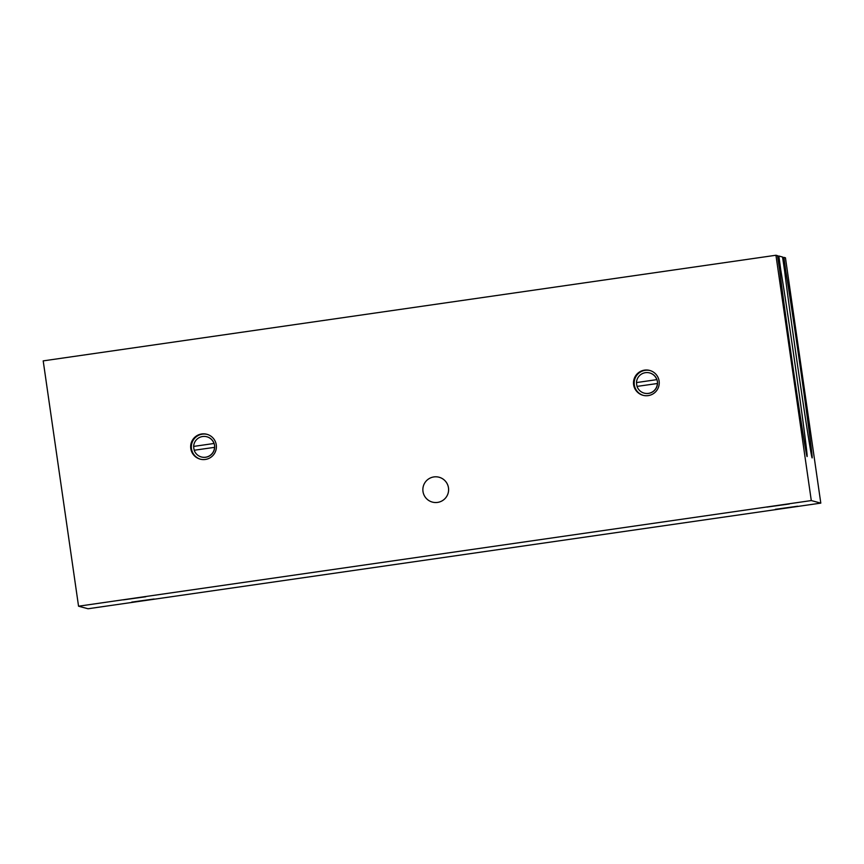 <?xml version="1.0" encoding="UTF-8"?>
<svg xmlns="http://www.w3.org/2000/svg" width="864" height="864" viewBox="0 0 864 864"><rect width="100%" height="100%" fill="white"/><g stroke="black" fill="none" stroke-linecap="round" stroke-linejoin="round"><path stroke-width="1.3" d="M439.063 477.23L439.074 477.23A12.874 12.874 105 0 1 439.074 477.23A12.874 12.874 105 0 1 448.481 487.836A12.874 12.874 105 0 1 432.4 502.103A12.874 12.874 105 0 1 423.295 486.335A12.874 12.874 105 0 1 448.47 487.825A12.874 12.874 105 0 1 432.41 502.103A12.874 12.874 105 0 1 432.4 502.103L432.41 502.103M657.482 383.497L637.027 386.402A10.465 10.465 105 0 0 644.22 393.131L644.339 393.163A10.465 10.465 105 0 0 657.407 381.564A10.465 10.465 105 0 1 657.482 383.497M656.824 379.642L636.476 382.579L656.824 379.642A10.465 10.465 105 0 0 649.631 372.924L649.76 372.956A10.465 10.465 105 0 1 657.407 381.564A10.465 10.465 105 0 0 656.932 379.674M637.114 386.392A10.465 10.465 105 0 1 636.574 382.612M636.476 382.579A10.465 10.465 105 0 1 649.631 372.924M657.374 383.465A10.465 10.465 105 0 1 644.22 393.131M214.099 443.513A10.465 10.465 105 0 1 214.65 447.336L194.195 450.241A10.465 10.465 105 0 0 201.388 456.97L201.506 457.002A10.465 10.465 105 0 0 214.574 445.403A10.465 10.465 105 0 0 206.928 436.795L206.798 436.763A10.465 10.465 105 0 1 213.991 443.491L193.644 446.418L213.991 443.491M194.281 450.23A10.465 10.465 105 0 1 193.741 446.45M193.644 446.418A10.465 10.465 105 0 1 206.798 436.763M214.542 447.314A10.465 10.465 105 0 1 201.388 456.97M643.378 395.399A12.874 12.874 105 0 1 634.306 384.89A12.874 12.874 105 0 1 650.041 370.537M633.625 384.718A12.874 12.874 105 0 1 649.696 370.44A12.874 12.874 105 0 1 658.8 386.208A12.874 12.874 105 0 1 633.625 384.718M200.545 459.238A12.874 12.874 105 0 1 191.473 448.74A12.874 12.874 105 0 1 207.209 434.376M190.793 448.556A12.874 12.874 105 0 1 206.863 434.279A12.874 12.874 105 0 1 215.968 450.047A12.874 12.874 105 0 1 190.793 448.556M123.444 599.854L145.768 596.754L123.444 599.854M131.792 602.089L154.116 598.99L131.792 602.089M775.332 509.317L797.656 506.218L775.332 509.317M766.984 507.082L789.307 503.982L766.984 507.082M811.296 500.569L775.948 255.247L777.492 255.658L779.587 269.525A99.792 1.22 81.8 0 0 794.956 380.646A99.792 1.22 81.8 0 0 807.106 456.57A99.792 1.22 81.8 0 0 797.386 380.808A99.792 1.22 81.8 0 0 780.743 269.827L778.853 256.025L782.536 257.008L784.631 270.875A99.792 1.22 81.8 0 0 799.999 381.996A99.792 1.22 81.8 0 0 812.149 457.92A99.792 1.22 81.8 0 0 802.418 382.158A99.792 1.22 81.8 0 0 785.786 271.177L783.896 257.375L785.452 257.796L820.8 503.118L811.296 500.569L78.548 606.204L88.052 608.753L820.8 503.118M782.622 257.558L783.896 257.375M784.685 271.339L785.786 271.177M777.578 256.208L778.853 256.025M779.641 269.989L780.743 269.827M78.548 606.204L43.2 360.882L775.948 255.247"/></g></svg>
